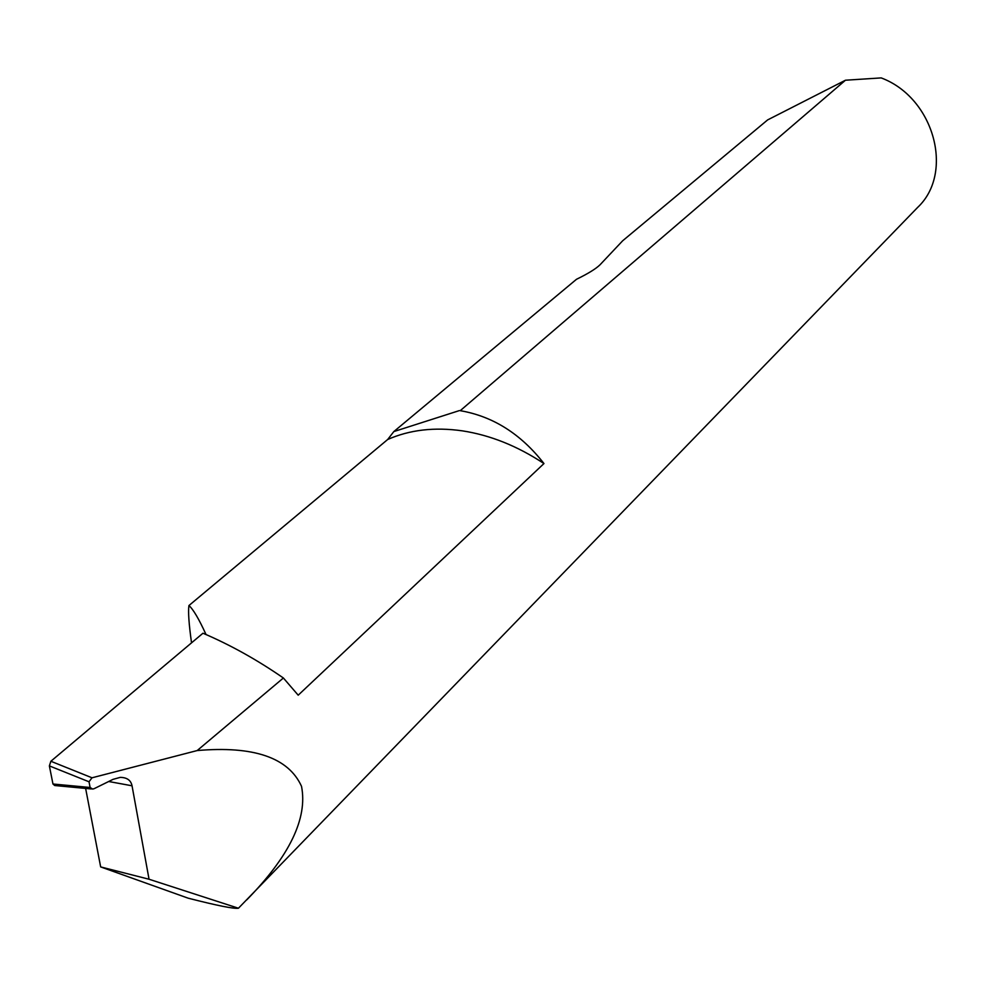 <?xml version="1.0" encoding="UTF-8"?>
<svg xmlns="http://www.w3.org/2000/svg" width="986" height="986" viewBox="0 0 986 986"><rect width="100%" height="100%" fill="white"/><g stroke="black" fill="none" stroke-linecap="round" stroke-linejoin="round"><path stroke-width="1.48" d="M543.964 463.556C517.465 446.042 490.288 435.146 462.409 430.857C434.629 426.901 409.72 429.785 387.683 439.497L393.833 431.572L576.477 279.297C588.1 273.627 595.951 268.784 600.043 264.766L622.684 240.769L767.638 119.91L845.458 80.223L460.24 410.681C492.963 416.302 520.879 433.926 543.964 463.556L298.203 695.192L283.389 677.998C257.026 659.77 230.219 644.844 202.968 633.222L50.865 761.266L92.006 777.794L89.023 781.787L49.374 765.9L52.961 784.006L90.108 787.481L89.023 781.787M90.108 787.481L92.696 789.083L94.237 788.627L113.07 779.347L120.193 777.387C126.972 777.449 130.916 780.246 132.038 785.793L108.682 781.504M191.53 642.847C188.881 623.891 188.03 611.456 188.942 605.54L387.683 439.497M85.634 788.43L100.658 866.916L188.129 898.172C217.265 905.629 234.027 908.981 238.439 908.229L917.658 207.405C954.497 172.907 934.161 97.688 881.188 77.906L845.458 80.223M246.796 899.836C289.564 856.107 307.805 818.269 301.519 786.335C288.516 757.605 253.735 745.687 197.188 750.556L283.389 677.998M197.188 750.556L92.006 777.794M100.658 866.916L149.046 879.241L132.038 785.793M238.439 908.229L149.046 879.241M91.39 788.96L54.711 785.522L52.961 784.006M49.374 765.9L50.865 761.266M206.037 634.54C198.938 618.986 193.244 609.323 188.942 605.54M459.451 410.57L393.833 431.572"/></g></svg>
